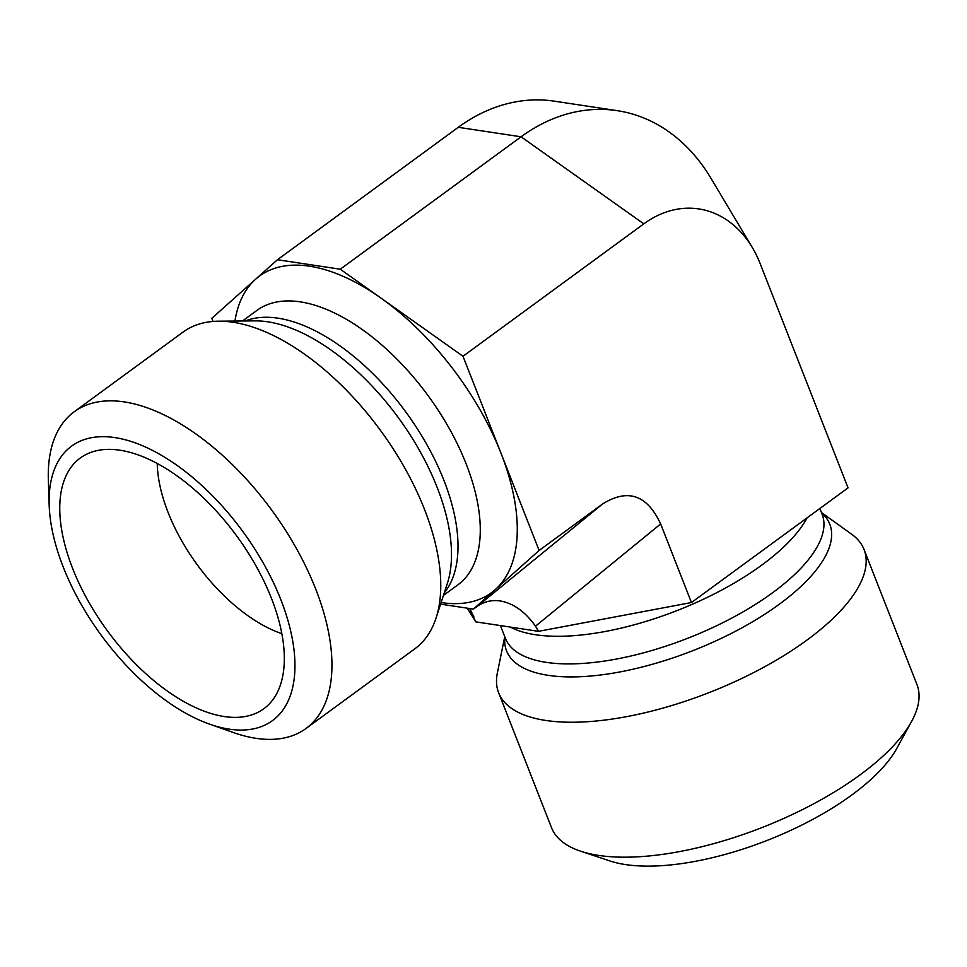 <?xml version="1.0" encoding="UTF-8"?>
<svg xmlns="http://www.w3.org/2000/svg" width="967" height="967" viewBox="0 0 967 967"><rect width="100%" height="100%" fill="white"/><g stroke="black" fill="none" stroke-linecap="round" stroke-linejoin="round"><path stroke-width="1.45" d="M821.454 512.534L851.625 534.219A196.241 76.683 158.6 0 1 864.051 549.534A196.241 76.683 158.6 0 1 806.937 640.106A196.241 76.683 158.6 0 1 620.415 717.756A196.241 76.683 158.6 0 1 498.634 692.735A196.241 76.683 158.6 0 1 497.34 673.056L504.75 636.649M864.051 549.534L916.934 684.479A196.241 76.683 158.6 0 1 911.543 721.551A196.241 76.683 158.6 0 1 859.832 775.051A196.241 76.683 158.6 0 1 580.671 851.214A196.241 76.683 158.6 0 1 551.516 827.692L498.634 692.735M580.671 851.214L609.935 860.956A170.071 66.457 -21.4 0 0 851.867 794.947A170.071 66.457 -21.4 0 0 896.687 748.579L911.543 721.551M467.266 608.17L475.74 621.854L538.474 631.33L691.453 602.538L848.047 487.864L760.159 263.616A113.296 86.365 -81.4 0 0 752.338 247.564L710.975 178.303A198.271 151.13 -81.4 0 0 617.284 110.673L554.478 101.184A198.271 151.13 -81.4 0 0 458.273 127.306L277.456 259.736L340.263 269.213L463 356.267L539.115 550.477L473.419 609.101L440.601 604.145M213.018 321.443L211.797 318.324L277.456 259.736M469.72 608.533L475.74 621.854M209.573 724.138L233.434 732.551A196.241 101.269 -126.2 0 0 306.068 728.453A196.241 101.269 -126.2 0 0 315.726 589.108A196.241 101.269 -126.2 0 0 74.169 411.809A196.241 101.269 -126.2 0 0 48.35 479.825L49.172 505.112A170.071 87.767 53.8 0 1 140.674 444.965A170.071 87.767 53.8 0 1 280.889 599.818A170.071 87.767 53.8 0 1 209.573 724.138A170.071 87.767 53.8 0 1 49.172 505.112M306.068 728.453L414.879 648.772A196.241 101.269 -126.2 0 0 436.057 618.058A196.241 101.269 -126.2 0 0 380.635 430.605A196.241 101.269 -126.2 0 0 218.651 321.189A196.241 101.269 -126.2 0 0 182.981 332.128L74.169 411.809M271.473 598.392A155.361 80.176 53.8 0 1 271.364 701.619A155.361 80.176 53.8 0 1 171.921 694.221A155.361 80.176 53.8 0 1 72.598 568.354A155.361 80.176 53.8 0 1 89.278 453.003A155.361 80.176 53.8 0 1 271.473 598.392M157.246 463.519A130.823 67.521 -126.2 0 0 168.053 512.329A130.823 67.521 -126.2 0 0 281.844 633.651M463 356.267L643.817 223.848L521.068 136.794L340.263 269.213M643.817 223.848A113.296 86.365 -81.4 0 1 752.338 247.564M602.477 504.061L477.335 606.297C484.201 601.522 491.828 599.745 500.217 600.954C513.404 603.251 525.166 611.664 535.513 626.169L660.654 523.945C647.128 494.814 627.74 488.178 602.477 504.061L539.115 550.477M660.654 523.945L691.453 602.538M477.335 606.297L473.419 609.101M538.474 631.33L535.513 626.169M458.273 127.306L521.068 136.794A198.271 151.13 -81.4 0 1 617.284 110.673M510.358 627.087A170.071 66.457 -21.4 0 0 761.791 565.091A170.071 66.457 -21.4 0 0 807.07 517.865M500.41 625.576L505.415 638.341A170.071 66.457 -21.4 0 0 610.963 660.026A170.071 66.457 -21.4 0 0 772.621 592.723A170.071 66.457 -21.4 0 0 822.119 514.226L819.871 508.497M504.859 636.927A173.576 67.823 -21.4 0 0 599.032 675.171A173.576 67.823 -21.4 0 0 779.257 604.278A173.576 67.823 -21.4 0 0 821.563 512.812M469.914 608.823L473.866 616.861M242.475 320.984L256.884 310.431A170.071 87.767 53.8 0 1 428.188 395.781A170.071 87.767 53.8 0 1 457.862 584.854L443.454 595.406M441.121 602.55A196.241 101.269 -126.2 0 0 495.334 589.544A196.241 101.269 -126.2 0 0 501.051 453.378A196.241 101.269 -126.2 0 0 381.167 298.235A196.241 101.269 -126.2 0 0 255.566 279.258A196.241 101.269 -126.2 0 0 234.957 321.056M245.195 320.959A170.071 87.767 53.8 0 1 405.91 412.099A170.071 87.767 53.8 0 1 444.3 592.831M218.651 321.189L255.034 320.875A173.576 89.58 53.8 0 1 398.319 417.647A173.576 89.58 53.8 0 1 447.346 583.464L436.057 618.058"/></g></svg>
